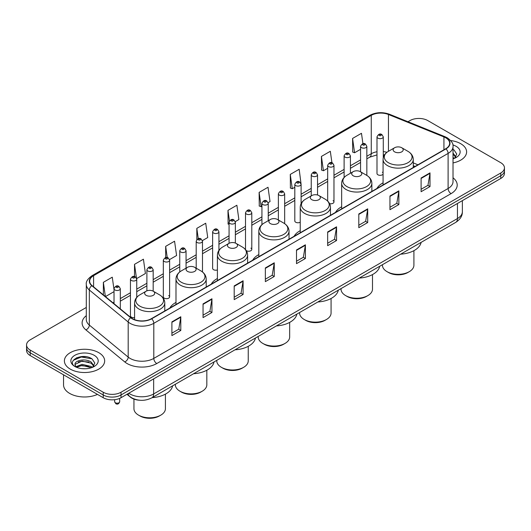 <?xml version="1.0" encoding="UTF-8"?>
<svg xmlns="http://www.w3.org/2000/svg" width="531" height="531" viewBox="0 0 531 531"><rect width="100%" height="100%" fill="white"/><g stroke="black" fill="none" stroke-linecap="round" stroke-linejoin="round"><path stroke-width="0.8" d="M175.987 302.411A22.236 12.837 0 0 0 169.854 308.026M217.405 278.503A22.236 12.837 0 0 0 211.272 284.118M258.823 254.588A22.236 12.837 0 0 0 252.69 260.203M300.234 230.68A22.236 12.837 0 0 0 294.101 236.295M341.652 206.765A22.236 12.837 0 0 0 335.519 212.38M383.07 182.856A22.236 12.837 0 0 0 376.937 188.472M301.104 203.645L301.104 184.297A3.146 1.819 180 0 1 299.159 185.976A3.146 1.819 180 0 1 295.734 185.578A3.146 1.819 180 0 1 294.811 184.297L294.811 220.949A3.146 1.819 0 0 0 295.734 222.237A3.146 1.819 0 0 0 300.234 222.204M246.245 250.586A3.146 1.819 0 0 0 246.424 250.705A3.146 1.819 0 0 0 249.855 251.097A3.146 1.819 0 0 0 251.794 249.417L251.794 212.765A3.146 1.819 180 0 1 249.855 214.438A3.146 1.819 180 0 1 246.424 214.046A3.146 1.819 180 0 1 245.501 212.765L245.501 249.417A3.146 1.819 0 0 0 245.521 249.616M218.925 250.366L218.925 231.742A3.146 1.819 180 0 1 216.98 233.421A3.146 1.819 180 0 1 213.555 233.023A3.146 1.819 180 0 1 212.632 231.742L212.632 268.394A3.146 1.819 0 0 0 213.555 269.682A3.146 1.819 0 0 0 217.405 269.947M169.615 296.862L169.615 260.21A3.146 1.819 180 0 1 167.677 261.889A3.146 1.819 180 0 1 164.245 261.491A3.146 1.819 180 0 1 163.322 260.21L163.322 296.862A3.146 1.819 0 0 0 164.245 298.15A3.146 1.819 0 0 0 167.677 298.541A3.146 1.819 0 0 0 169.615 296.862A3.146 1.819 0 0 0 168.692 295.581M136.746 297.347L136.746 279.187A3.146 1.819 180 0 1 134.801 280.866A3.146 1.819 180 0 1 131.376 280.468A3.146 1.819 180 0 1 130.453 279.187L130.453 315.839A3.146 1.819 0 0 0 131.376 317.126A3.146 1.819 0 0 0 134.575 317.571M383.282 157.621L383.282 136.852A3.146 1.819 180 0 1 381.338 138.525A3.146 1.819 180 0 1 377.913 138.133A3.146 1.819 180 0 1 376.99 136.852L376.99 173.504A3.146 1.819 0 0 0 377.913 174.792A3.146 1.819 0 0 0 383.07 174.161M414.99 166.502L413.277 165.811M329.572 203.638A3.146 1.819 0 0 0 333.972 201.972A3.146 1.819 0 0 0 333.05 200.685M251.794 249.417A3.146 1.819 0 0 0 250.871 248.13M383.07 172.847A3.146 1.819 0 0 0 382.36 172.217M139.872 400.255A12.585 7.268 180 0 1 130.44 397.168L126.949 394.287M86.208 356.732A16.78 9.691 0 0 0 76.384 357.901M86.301 307.456L30.234 339.82A12.585 7.268 0 0 0 26.55 344.958L26.55 350.44A12.585 7.268 0 0 0 30.234 355.578L103.22 397.712A12.585 7.268 0 0 0 121.022 397.712L500.766 178.469A12.585 7.268 0 0 0 504.45 173.332L504.45 170.59A12.585 7.268 0 0 1 500.766 175.728A12.585 7.268 0 0 0 504.45 170.59L504.45 167.849A12.585 7.268 0 0 0 500.766 162.712L427.78 120.577A12.585 7.268 0 0 0 409.978 120.577L407.974 121.738M26.55 344.958A12.585 7.268 0 0 0 30.234 350.095L103.22 392.236A12.585 7.268 0 0 0 121.022 392.236L121.022 394.971L500.766 175.728L121.022 394.971A12.585 7.268 0 0 1 103.22 394.971A12.585 7.268 0 0 0 121.022 394.971L121.022 397.712M30.234 350.095L30.234 352.836L103.22 394.971L30.234 352.836A12.585 7.268 0 0 1 26.55 347.699A12.585 7.268 0 0 0 30.234 352.836L30.234 355.578M460.716 143.702A20.138 11.629 0 0 0 450.653 140.549A20.138 11.629 0 0 1 460.716 143.702A20.138 11.629 0 0 1 466.61 151.926A20.138 11.629 0 0 0 460.716 143.702M98.766 352.67A20.138 11.629 0 0 0 76.822 350.148A20.138 11.629 0 0 0 64.39 360.888A20.138 11.629 0 0 0 70.284 369.111A20.138 11.629 0 0 0 92.235 371.634A20.138 11.629 0 0 0 104.667 360.888A20.138 11.629 0 0 0 98.766 352.67A20.138 11.629 0 0 0 76.822 350.148A20.138 11.629 0 0 0 64.39 360.888A20.138 11.629 0 0 0 70.284 369.111A20.138 11.629 0 0 0 92.235 371.634A20.138 11.629 0 0 0 104.667 360.888A20.138 11.629 0 0 0 98.766 352.67M445.728 137.788A13.428 7.753 180 0 1 449.664 143.27A13.428 7.753 180 0 1 445.728 148.753L151.428 318.666A13.428 7.753 180 0 1 130.938 317.631L92.082 285.598A13.428 7.753 180 0 1 89.653 281.151A13.428 7.753 180 0 1 93.589 275.669L371.255 115.36A13.428 7.753 180 0 1 388.446 114.49L443.936 136.925A13.428 7.753 180 0 1 445.728 137.788M445.967 137.655A13.76 7.945 0 0 0 444.128 136.766L388.639 114.331A13.76 7.945 0 0 0 371.016 115.22L93.35 275.529A13.76 7.945 0 0 0 91.81 285.705L130.659 317.744A13.76 7.945 0 0 0 151.667 318.806L445.967 148.892A13.76 7.945 0 0 0 445.967 137.655M171.898 321.886L171.898 335.592L180.799 330.455L180.799 316.748L171.898 321.886M171.898 333.156L178.755 329.2L180.766 317.206A3.359 1.938 -120 0 0 180.799 316.748M178.695 329.233L180.799 330.455M203.048 303.905L203.048 317.604L211.949 312.467L211.949 298.767L203.048 303.905M203.048 315.175L209.904 311.219L211.915 299.219A3.359 1.938 -120 0 0 211.949 298.767M209.845 311.252L211.949 312.467M234.198 285.917L234.198 299.623L243.098 294.479L243.098 280.78L234.198 285.917M234.198 297.187L241.054 293.231L243.065 281.238A3.359 1.938 -120 0 0 243.098 280.78M240.994 293.265L243.098 294.479M265.354 267.936L265.354 281.636L274.255 276.498L274.255 262.792L265.354 267.936M265.354 279.206L272.204 275.244L274.215 263.25A3.359 1.938 -120 0 0 274.255 262.792M272.144 275.284L274.255 276.498M421.103 178.011L421.103 191.711L430.004 186.573L430.004 172.874L421.103 178.011M421.103 189.282L427.959 185.326L429.971 173.325A3.359 1.938 -120 0 0 430.004 172.874M427.9 185.359L430.004 186.573M389.953 195.992L389.953 209.699L398.854 204.561L398.854 190.855L389.953 195.992M389.953 207.263L396.81 203.307L398.821 191.313A3.359 1.938 -120 0 0 398.854 190.855M396.75 203.34L398.854 204.561M358.803 213.98L358.803 227.68L367.704 222.542L367.704 208.842L358.803 213.98M358.803 225.25L365.66 221.294L367.671 209.294A3.359 1.938 -120 0 0 367.704 208.842M365.6 221.327L367.704 222.542M327.654 231.961L327.654 245.667L336.554 240.53L336.554 226.823L327.654 231.961M327.654 243.238L334.51 239.275L336.515 227.281A3.359 1.938 -120 0 0 336.554 226.823M334.45 239.315L336.554 240.53M296.504 249.948L296.504 263.648L305.405 258.511L305.405 244.811L296.504 249.948M296.504 261.219L303.36 257.263L305.365 245.262A3.359 1.938 -120 0 0 305.405 244.811M303.301 257.296L305.405 258.511M453.016 162.917A20.138 11.629 0 0 0 466.61 151.926A20.138 11.629 0 0 1 453.016 162.917M121.022 392.236L500.766 172.993A12.585 7.268 0 0 0 504.45 167.849M169.542 259.593L176.577 255.53L174.566 241.213L165.672 246.351L165.672 257.588M136.666 278.569L145.428 273.518L143.416 259.194L134.516 264.338L134.516 276.591M114.019 289.641L112.267 277.182L103.366 282.319L103.366 294.897M268.155 202.663L270.033 201.574L268.022 187.257L259.121 192.395L259.267 206.015M301.024 183.68L299.172 169.276L290.271 174.414L290.417 188.034M331.935 162.778L330.322 151.289L321.421 156.426L321.567 170.046M362.932 143.709L361.472 133.301L352.577 138.445L352.717 152.065M202.411 240.616L207.727 237.543L205.723 223.226L196.822 228.363L196.822 239.581M235.279 221.639L238.877 219.562L236.872 205.245L227.972 210.382L228.111 224.002M229.067 224.361L227.972 223.949M227.972 210.382L229.452 220.929M259.121 192.395L261.133 206.712L261.936 206.247M261.133 206.712L259.121 205.962M290.271 174.414L292.282 188.731L294.811 187.27M292.282 188.731L290.271 187.981M321.421 156.426L323.432 170.743L327.68 168.294M323.432 170.743L321.421 169.993M352.577 138.445L354.582 152.762L360.556 149.311M354.582 152.762L352.577 152.012M196.822 228.363L198.269 238.678M165.672 246.351L167.245 257.581M134.516 264.338L136.434 277.985M105.437 296.603L114.019 291.652M103.366 282.319L105.364 296.544M453.016 157.408L454.29 158.404M453.016 158.497L453.381 158.742M453.016 153.061L455.903 156.93M453.016 154.149L455.691 157.209M453.016 158.855A13.68 7.899 0 0 0 456.142 157.508A13.68 7.899 0 0 0 456.142 146.337A13.68 7.899 0 0 0 452.863 144.936M454.609 158.271L456.753 154.063L454.045 149.974M453.016 149.463L453.859 149.855M382.439 264.697L382.439 265.248A15.731 9.087 0 0 0 387.046 271.666L388.533 272.522A13.633 7.872 0 0 0 407.815 272.522L409.301 271.666A15.731 9.087 0 0 0 413.908 265.248L413.908 250.665M388.533 272.522L387.046 271.666A15.731 9.087 0 0 0 409.301 271.666M394.613 151.853A5.038 2.907 0 0 0 401.735 151.853A5.038 2.907 0 0 0 401.735 147.744L407.987 151.355A13.872 8.011 0 0 1 407.987 162.678A13.872 8.011 0 0 1 388.36 162.678A13.872 8.011 0 0 1 388.36 151.355C384.942 153.379 383.183 156.074 383.07 159.439A15.107 8.722 0 0 0 387.491 165.606A15.107 8.722 0 0 0 403.952 167.497A15.107 8.722 0 0 0 413.277 159.439C413.164 156.074 411.399 153.379 407.987 151.355L401.735 147.744A5.038 2.907 0 0 0 394.613 147.744A5.038 2.907 0 0 0 394.613 151.853M400.679 254.163A23.079 13.321 0 0 0 421.11 242.368M341.021 288.605L341.021 289.156A15.731 9.087 0 0 0 345.635 295.581L347.115 296.437A13.633 7.872 0 0 0 366.397 296.437L367.883 295.581A15.731 9.087 0 0 0 372.49 289.156L372.49 274.58M347.115 296.437L345.635 295.581A15.731 9.087 0 0 0 367.883 295.581M353.195 175.768A5.038 2.907 0 0 0 360.317 175.768A5.038 2.907 0 0 0 360.317 171.652L366.569 175.263A13.872 8.011 0 0 1 366.569 186.593A13.872 8.011 0 0 1 346.949 186.593A13.872 8.011 0 0 1 346.949 175.263C343.53 177.294 341.765 179.989 341.652 183.348A15.107 8.722 0 0 0 346.079 189.514A15.107 8.722 0 0 0 362.54 191.406A15.107 8.722 0 0 0 371.859 183.348C371.753 179.989 369.988 177.294 366.569 175.263L360.317 171.652A5.038 2.907 0 0 0 353.195 171.652A5.038 2.907 0 0 0 353.195 175.768M359.261 278.078A23.079 13.321 0 0 0 379.698 266.283M299.61 312.52L299.61 313.064A15.731 9.087 0 0 0 304.217 319.489L305.697 320.346A13.633 7.872 0 0 0 324.985 320.346L326.465 319.489A15.731 9.087 0 0 0 331.072 313.064L331.072 298.488M305.697 320.346L304.217 319.489A15.731 9.087 0 0 0 326.465 319.489M311.783 199.676A5.038 2.907 0 0 0 318.899 199.676A5.038 2.907 0 0 0 318.899 195.567L325.151 199.171A13.872 8.011 0 0 1 325.151 210.502A13.872 8.011 0 0 1 305.531 210.502A13.872 8.011 0 0 1 305.531 199.171C302.112 201.203 300.347 203.897 300.234 207.263A15.107 8.722 0 0 0 304.661 213.429A15.107 8.722 0 0 0 321.122 215.32A15.107 8.722 0 0 0 330.448 207.263C330.335 203.897 328.57 201.203 325.151 199.171L318.899 195.567A5.038 2.907 0 0 0 311.783 195.567A5.038 2.907 0 0 0 311.783 199.676M317.85 301.986A23.079 13.321 0 0 0 338.28 290.191M258.192 336.428L258.192 336.979A15.731 9.087 0 0 0 262.799 343.404L264.285 344.261A13.633 7.872 0 0 0 283.567 344.261L285.054 343.404A15.731 9.087 0 0 0 289.66 336.979L289.66 322.403M264.285 344.261L262.799 343.404A15.731 9.087 0 0 0 285.054 343.404M270.365 223.584A5.038 2.907 0 0 0 277.487 223.584A5.038 2.907 0 0 0 277.487 219.476L283.74 223.086A13.872 8.011 0 0 1 283.74 234.417A13.872 8.011 0 0 1 264.113 234.417A13.872 8.011 0 0 1 264.113 223.086C260.694 225.117 258.936 227.812 258.823 231.171A15.107 8.722 0 0 0 263.243 237.337A15.107 8.722 0 0 0 279.704 239.229A15.107 8.722 0 0 0 289.03 231.171C288.917 227.812 287.152 225.117 283.74 223.086L277.487 219.476A5.038 2.907 0 0 0 270.365 219.476A5.038 2.907 0 0 0 270.365 223.584M276.432 325.901A23.079 13.321 0 0 0 296.862 314.1M216.774 360.343L216.774 360.888A15.731 9.087 0 0 0 221.387 367.313L222.867 368.169A13.633 7.872 0 0 0 242.149 368.169L243.636 367.313A15.731 9.087 0 0 0 248.242 360.888L248.242 346.312M222.867 368.169L221.387 367.313A15.731 9.087 0 0 0 243.636 367.313M228.947 247.499A5.038 2.907 0 0 0 236.069 247.499A5.038 2.907 0 0 0 236.069 243.39L242.322 246.995A13.872 8.011 0 0 1 242.322 258.325A13.872 8.011 0 0 1 222.701 258.325A13.872 8.011 0 0 1 222.701 246.995C219.283 249.026 217.518 251.721 217.405 255.086A15.107 8.722 0 0 0 221.832 261.252A15.107 8.722 0 0 0 238.293 263.137A15.107 8.722 0 0 0 247.612 255.086C247.499 251.721 245.74 249.026 242.322 246.995L236.069 243.39A5.038 2.907 0 0 0 228.947 243.39A5.038 2.907 0 0 0 228.947 247.499M235.014 349.81A23.079 13.321 0 0 0 255.451 338.015M175.363 384.252L175.363 384.802A15.731 9.087 0 0 0 179.969 391.221L181.449 392.084A13.633 7.872 0 0 0 200.738 392.084L202.218 391.221A15.731 9.087 0 0 0 206.825 384.802L206.825 370.226M181.449 392.084L179.969 391.221A15.731 9.087 0 0 0 202.218 391.221M187.536 271.407A5.038 2.907 0 0 0 194.651 271.407A5.038 2.907 0 0 0 194.651 267.299L200.904 270.91A13.872 8.011 0 0 1 200.904 282.24A13.872 8.011 0 0 1 181.283 282.24A13.872 8.011 0 0 1 181.283 270.91C177.865 272.941 176.1 275.635 175.987 278.994A15.107 8.722 0 0 0 180.414 285.16A15.107 8.722 0 0 0 196.875 287.052A15.107 8.722 0 0 0 206.201 278.994C206.088 275.635 204.322 272.941 200.904 270.91L194.651 267.299A5.038 2.907 0 0 0 187.536 267.299A5.038 2.907 0 0 0 187.536 271.407M193.596 373.724A23.079 13.321 0 0 0 214.033 361.923M133.945 399.113L133.945 408.711A15.731 9.087 0 0 0 138.551 415.136L140.038 415.992A13.633 7.872 0 0 0 159.32 415.992L160.807 415.136A15.731 9.087 0 0 0 165.413 408.711L165.413 394.135M140.038 415.992L138.551 415.136A15.731 9.087 0 0 0 160.807 415.136M146.118 295.322A5.038 2.907 0 0 0 153.24 295.322A5.038 2.907 0 0 0 153.24 291.207L159.492 294.818A13.872 8.011 0 0 1 159.492 306.148A13.872 8.011 0 0 1 139.865 306.148A13.872 8.011 0 0 1 139.865 294.818C136.447 296.849 134.688 299.544 134.575 302.909A15.107 8.722 0 0 0 138.996 309.075A15.107 8.722 0 0 0 155.457 310.96A15.107 8.722 0 0 0 164.783 302.909C164.67 299.544 162.904 296.849 159.492 294.818L153.24 291.207A5.038 2.907 0 0 0 146.118 291.207A5.038 2.907 0 0 0 146.118 295.322M152.185 397.633A23.079 13.321 0 0 0 172.615 385.838M63.547 374.813L63.547 384.869A20.981 12.113 0 0 0 69.694 393.431A20.981 12.113 0 0 0 97.472 394.4M82.239 368.673L85.431 368.773M75.966 366.669L82.073 364.339L91.232 366.483L92.348 367.372M76.524 367.253L82.073 365.428L91.438 367.704M76.059 367.094L75.077 364.797A9.485 5.476 0 0 0 76.61 367.333M93.96 365.892L91.232 362.129C85.544 357.881 73.829 360.503 75.077 364.797L75.044 364.379M75.103 364.93L75.369 364.22L82.073 361.073L91.232 363.217L93.741 366.178M92.666 367.24L94.81 363.031L92.102 358.943C82.504 352.046 65.446 361.133 75.296 366.709L75.78 367.007M94.199 355.305A13.68 7.899 0 0 0 74.858 355.305A13.68 7.899 0 0 0 74.858 366.476A13.68 7.899 0 0 0 94.199 366.476A13.68 7.899 0 0 0 94.199 355.305M73.291 360.317L81.329 357.018L91.916 358.817M78.309 361.916L81.329 361.372L88.883 362.016M78.309 366.271L81.329 365.72L88.883 366.37M128.794 393.225A16.78 9.691 0 0 0 129.922 393.949A16.78 9.691 0 0 0 153.651 393.949L457.45 218.553A16.78 9.691 0 0 0 462.362 211.703C462.488 215.865 460.271 219.429 455.711 222.396L151.912 397.785A8.39 4.845 60 0 0 153.651 393.949L153.651 378.875M457.45 203.479L457.45 218.553A8.39 4.845 60 0 1 455.711 222.396M128.11 393.617A8.39 5.615 129.5 0 0 129.577 396.352L127.028 394.248M500.766 178.469L500.766 172.993M103.22 397.712L103.22 392.236M453.016 177.799A20.981 12.113 180 0 1 451.071 193.629L156.771 363.543A4.195 2.423 60 0 1 153.804 358.405L448.104 188.492A16.78 9.691 0 0 0 453.016 181.642L453.016 146.563A16.78 9.691 180 0 1 448.104 153.413A4.195 2.423 -120 0 0 445.967 148.892M156.771 363.543A20.981 12.113 180 0 1 127.101 363.543A20.981 12.113 180 0 1 124.752 361.93L85.896 329.89A20.981 12.113 180 0 1 86.301 315.68M130.068 358.405A16.78 9.691 0 0 0 153.804 358.405L153.804 323.326A16.78 9.691 180 0 1 128.19 322.032L89.334 289.992A16.78 9.691 180 0 1 86.301 284.437L86.301 319.516A16.78 9.691 0 0 0 89.334 325.078L128.19 357.111A16.78 9.691 0 0 0 130.068 358.405M453.016 146.563C453.58 143.941 451.649 141.014 447.235 137.788L445.031 136.719A4.195 1.965 112 0 0 444.128 136.766M445.031 136.719L389.542 114.284C382.592 111.829 375.994 112.187 369.749 115.36A4.195 2.423 60 0 1 371.016 115.22M93.35 275.529A4.195 2.423 -120 0 0 92.082 275.669C87.728 278.795 85.796 281.722 86.301 284.437M91.81 285.705A4.195 2.808 129.5 0 0 89.334 289.992L89.334 325.078A4.195 2.808 -50.5 0 1 85.896 329.89M389.542 114.284A4.195 1.965 112 0 0 388.639 114.331M130.659 317.744A4.195 2.808 129.5 0 0 128.19 322.032L128.19 357.111A4.195 2.808 -50.5 0 1 124.752 361.93M151.667 318.806A4.195 2.423 60 0 1 153.804 323.326L448.104 153.413L448.104 188.492A4.195 2.423 60 0 0 451.071 193.629M93.589 275.669L93.589 286.833M443.936 136.925L443.936 149.788M388.446 114.49L388.446 151.302M417.957 164.789L413.277 162.898M386.907 152.317A13.428 7.753 0 0 0 383.282 151.594M376.99 151.766A13.428 7.753 0 0 0 371.255 153.724L366.848 156.273M371.255 115.36L371.255 153.724A7.553 4.361 60 0 1 369.689 157.183L366.848 158.829M360.556 159.904L350.414 165.758M344.115 169.396L333.972 175.25M327.68 178.881L317.538 184.742M311.246 188.372L301.104 194.227M294.811 197.864L284.669 203.718M278.377 207.349L268.235 213.21M261.936 216.84L251.794 222.695M245.501 226.332L235.359 232.186M229.067 235.817L218.925 241.671M212.632 245.309L202.49 251.163M196.198 254.794L186.049 260.655M179.757 264.285L169.615 270.14M163.322 273.777L153.18 279.631M146.888 283.262L136.746 289.123M130.453 292.754L120.311 298.608M114.019 302.245L112.99 302.836M296.504 250.38L305.365 245.262M327.654 232.399L336.515 227.281M358.803 214.411L367.671 209.294M389.953 196.43L398.821 191.313M421.103 178.443L429.971 173.325M265.354 268.367L274.215 263.25M234.198 286.355L243.065 281.238M203.048 304.336L211.915 299.219M171.898 322.324L180.766 317.206M379.393 135.564A1.049 0.604 0 0 0 380.88 135.564A1.049 0.604 0 0 0 380.88 134.708A1.049 0.604 0 0 0 379.393 134.708A1.049 0.604 0 0 0 379.393 135.564M366.848 175.429L366.848 146.337A3.146 1.819 180 0 1 364.903 148.016A3.146 1.819 180 0 1 361.472 147.625A3.146 1.819 180 0 1 360.556 146.337L360.556 171.792M362.958 145.056A1.049 0.604 0 0 0 364.439 145.056A1.049 0.604 0 0 0 364.439 144.2A1.049 0.604 0 0 0 362.958 144.2A1.049 0.604 0 0 0 362.958 145.056M350.414 173.265L350.414 155.829A3.146 1.819 180 0 1 348.469 157.508A3.146 1.819 180 0 1 345.037 157.11A3.146 1.819 180 0 1 344.115 155.829L344.115 177.467M346.524 154.541A1.049 0.604 0 0 0 348.004 154.541A1.049 0.604 0 0 0 348.004 153.685A1.049 0.604 0 0 0 346.524 153.685A1.049 0.604 0 0 0 346.524 154.541M333.972 201.972L333.972 165.314A3.146 1.819 180 0 1 332.034 166.993A3.146 1.819 180 0 1 328.603 166.601A3.146 1.819 180 0 1 327.68 165.314L327.68 201.07M330.083 164.033A1.049 0.604 0 0 0 331.57 164.033A1.049 0.604 0 0 0 331.57 163.176A1.049 0.604 0 0 0 330.083 163.176A1.049 0.604 0 0 0 330.083 164.033M317.538 195.003L317.538 174.805A3.146 1.819 180 0 1 315.593 176.484A3.146 1.819 180 0 1 312.168 176.093A3.146 1.819 180 0 1 311.246 174.805L311.246 195.873M313.648 173.524A1.049 0.604 0 0 0 315.135 173.524A1.049 0.604 0 0 0 315.135 172.661A1.049 0.604 0 0 0 313.648 172.661A1.049 0.604 0 0 0 313.648 173.524M297.214 183.009A1.049 0.604 0 0 0 298.701 183.009A1.049 0.604 0 0 0 298.701 182.153A1.049 0.604 0 0 0 297.214 182.153A1.049 0.604 0 0 0 297.214 183.009M284.669 223.67L284.669 193.782A3.146 1.819 180 0 1 282.724 195.461A3.146 1.819 180 0 1 279.293 195.069A3.146 1.819 180 0 1 278.377 193.782L278.377 219.987M280.78 192.501A1.049 0.604 0 0 0 282.26 192.501A1.049 0.604 0 0 0 282.26 191.645A1.049 0.604 0 0 0 280.78 191.645A1.049 0.604 0 0 0 280.78 192.501M268.235 220.71L268.235 203.273A3.146 1.819 180 0 1 266.29 204.953A3.146 1.819 180 0 1 262.858 204.554A3.146 1.819 180 0 1 261.936 203.273L261.936 224.653M264.345 201.986A1.049 0.604 0 0 0 265.825 201.986A1.049 0.604 0 0 0 265.825 201.13A1.049 0.604 0 0 0 264.345 201.13A1.049 0.604 0 0 0 264.345 201.986M247.904 211.477A1.049 0.604 0 0 0 249.391 211.477A1.049 0.604 0 0 0 249.391 210.621A1.049 0.604 0 0 0 247.904 210.621A1.049 0.604 0 0 0 247.904 211.477M235.359 243.045L235.359 222.25A3.146 1.819 180 0 1 233.414 223.929A3.146 1.819 180 0 1 229.989 223.538A3.146 1.819 180 0 1 229.067 222.25L229.067 243.324M231.47 220.969A1.049 0.604 0 0 0 232.956 220.969A1.049 0.604 0 0 0 232.956 220.113A1.049 0.604 0 0 0 231.47 220.113A1.049 0.604 0 0 0 231.47 220.969M215.035 230.454A1.049 0.604 0 0 0 216.522 230.454A1.049 0.604 0 0 0 216.522 229.598A1.049 0.604 0 0 0 215.035 229.598A1.049 0.604 0 0 0 215.035 230.454M202.49 271.978L202.49 241.227A3.146 1.819 180 0 1 200.545 242.906A3.146 1.819 180 0 1 197.114 242.514A3.146 1.819 180 0 1 196.198 241.227L196.198 268.188M198.601 239.946A1.049 0.604 0 0 0 200.081 239.946A1.049 0.604 0 0 0 200.081 239.089A1.049 0.604 0 0 0 198.601 239.089A1.049 0.604 0 0 0 198.601 239.946M186.049 268.155L186.049 250.718A3.146 1.819 180 0 1 184.111 252.398A3.146 1.819 180 0 1 180.679 252.006A3.146 1.819 180 0 1 179.757 250.718L179.757 271.932M182.166 249.431A1.049 0.604 0 0 0 183.646 249.431A1.049 0.604 0 0 0 183.646 248.574A1.049 0.604 0 0 0 182.166 248.574A1.049 0.604 0 0 0 182.166 249.431M165.725 258.922A1.049 0.604 0 0 0 167.212 258.922A1.049 0.604 0 0 0 167.212 258.066A1.049 0.604 0 0 0 165.725 258.066A1.049 0.604 0 0 0 165.725 258.922M153.18 291.18L153.18 269.695A3.146 1.819 180 0 1 151.235 271.374A3.146 1.819 180 0 1 147.81 270.983A3.146 1.819 180 0 1 146.888 269.695L146.888 290.849M149.291 268.414A1.049 0.604 0 0 0 150.777 268.414A1.049 0.604 0 0 0 150.777 267.558A1.049 0.604 0 0 0 149.291 267.558A1.049 0.604 0 0 0 149.291 268.414M132.856 277.899A1.049 0.604 0 0 0 134.343 277.899A1.049 0.604 0 0 0 134.343 277.043A1.049 0.604 0 0 0 132.856 277.043A1.049 0.604 0 0 0 132.856 277.899M115.38 402.75A2.516 1.454 0 0 0 118.128 403.069A2.516 1.454 0 0 0 119.681 401.721C118.851 403.985 117.563 404.649 115.818 403.713L114.643 401.721A2.516 1.454 0 0 0 115.38 402.75M120.311 308.869L120.311 288.678A3.146 1.819 180 0 1 118.367 290.351A3.146 1.819 180 0 1 114.935 289.959A3.146 1.819 180 0 1 114.019 288.678L114.019 303.679M116.422 287.39A1.049 0.604 0 0 0 117.902 287.39A1.049 0.604 0 0 0 117.902 286.534A1.049 0.604 0 0 0 116.422 286.534A1.049 0.604 0 0 0 116.422 287.39M151.912 397.785C145.162 401.184 138.412 401.184 131.655 397.785L129.577 396.352M462.362 211.703L462.362 200.638M369.749 115.36L92.082 275.669M384.471 154.893L383.282 154.76M376.99 154.899L369.689 157.183M360.556 162.459L350.414 168.314M344.115 171.951L333.972 177.805M327.68 181.436L317.538 187.29M311.246 190.928L301.104 196.782M294.811 200.419L284.669 206.274M278.377 209.904L268.235 215.759M261.936 219.396L251.794 225.25M245.501 228.881L235.359 234.742M229.067 238.373L218.925 244.227M212.632 247.864L202.49 253.718M196.198 257.349L186.049 263.203M179.757 266.841L169.615 272.695M163.322 276.326L153.18 282.187M146.888 285.817L136.746 291.672M130.453 295.309L120.311 301.163M415.083 166.449L413.277 165.718M413.277 167.491L413.277 159.439M383.07 184.927L383.07 159.439M394.613 147.744L388.36 151.355M371.859 191.399L371.859 183.348M341.652 208.842L341.652 183.348M353.195 171.652L346.949 175.263M330.448 215.314L330.448 207.263M300.234 232.751L300.234 207.263M311.783 195.567L305.531 199.171M289.03 239.222L289.03 231.171M258.823 256.665L258.823 231.171M270.365 219.476L264.113 223.086M247.612 263.137L247.612 255.086M217.405 280.574L217.405 255.086M228.947 243.39L222.701 246.995M206.201 287.045L206.201 278.994M175.987 304.489L175.987 278.994M187.536 267.299L181.283 270.91M164.783 310.954L164.783 302.909M134.575 319.669L134.575 302.909M146.118 291.207L139.865 294.818M383.282 136.852L381.928 134.602C380.103 133.288 378.457 134.038 376.99 136.852M366.848 146.337L365.487 144.093C363.662 142.773 362.016 143.523 360.556 146.337M350.414 155.829L349.053 153.585C347.228 152.264 345.581 153.014 344.115 155.829M333.972 165.314L332.618 163.07C330.793 161.756 329.147 162.499 327.68 165.314M317.538 174.805L316.184 172.562C314.359 171.241 312.713 171.991 311.246 174.805M301.104 184.297L299.75 182.047C297.924 180.732 296.278 181.483 294.811 184.297M284.669 193.782L283.308 191.538C281.483 190.224 279.837 190.968 278.377 193.782M268.235 203.273L266.874 201.03C265.049 199.709 263.403 200.459 261.936 203.273M251.794 212.765L250.44 210.515C248.614 209.201 246.968 209.944 245.501 212.765M235.359 222.25L234.005 220.007C232.18 218.686 230.534 219.436 229.067 222.25M218.925 231.742L217.571 229.498C215.745 228.177 214.099 228.927 212.632 231.742M202.49 241.227L201.13 238.983C199.304 237.669 197.658 238.412 196.198 241.227M186.049 250.718L184.695 248.475C182.87 247.154 181.224 247.904 179.757 250.718M169.615 260.21L168.261 257.96C166.435 256.646 164.789 257.396 163.322 260.21M153.18 269.695L151.826 267.451C150.001 266.131 148.355 266.881 146.888 269.695M136.746 279.187L135.392 276.943C133.566 275.622 131.92 276.372 130.453 279.187M119.681 401.721L119.681 398.389M120.311 288.678L118.951 286.428C117.125 285.114 115.479 285.857 114.019 288.678M114.643 401.721L114.643 399.697"/></g></svg>
